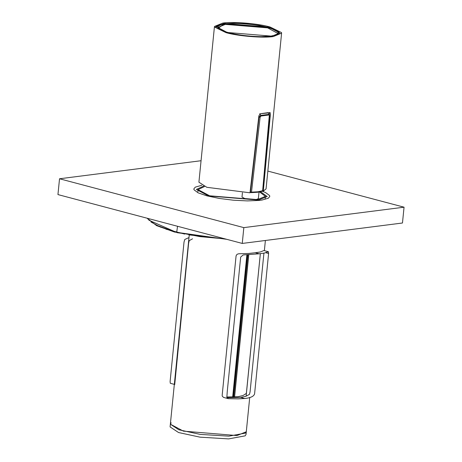 <?xml version="1.0" encoding="UTF-8"?>
<svg xmlns="http://www.w3.org/2000/svg" width="462" height="462" viewBox="0 0 462 462"><rect width="100%" height="100%" fill="white"/><g stroke="black" fill="none" stroke-linecap="round" stroke-linejoin="round"><path stroke-width="0.69" d="M404.054 207.19L243.832 227.622L242.255 243.434L402.471 223.002L404.054 207.19L267.839 171.09M242.255 243.434L57.946 194.583L59.529 178.771L201.057 160.724M243.832 227.622L59.529 178.771M260.487 191.707L267.192 196.517L258.512 200.063L208.558 195.946L196.385 189.449L203.598 186.105M249.717 397.441L246.292 431.756L245.443 433.09L228.904 436.145L200.312 434.407L178.846 429.781L170.357 424.174L183.414 431.138L236.989 435.562L246.292 431.756L246.021 434.511L245.172 435.845L228.632 438.9L200.034 437.162L178.569 432.536L170.085 426.928L170.357 424.174L171.206 422.84M224.07 23.464L268.849 27.16L279.77 32.987L271.991 36.169L227.206 32.473L216.291 26.646L224.07 23.464M278.216 33.634L267.677 27.876L225.294 24.382L267.677 27.876L278.003 33.466C279.343 33.836 276.969 34.725 270.876 36.134L261.359 36.642C256.531 36.741 244.259 36.123 231.693 33.466C215.101 29.366 218.093 26.912 217.931 27.472L225.294 24.382L217.931 27.472M262.098 190.783L263.3 191.112L266.06 188.906L281.601 33.166L273.371 36.533C263.606 38.225 237.56 36.076 226.005 32.629L214.535 27.056L214.46 26.467L198.914 182.207L206.849 187.306L250.006 192.804L258.87 115.875L260.273 113.762L270.235 112.74M281.601 33.166L281.525 32.577L270.056 27.004C258.501 23.556 232.455 21.408 222.69 23.1L214.46 26.467M269.923 112.526L270.385 114.409L263.3 191.112M259.026 192.019L258.356 198.683L256.352 199.503L244.814 198.55L242.001 197.049L242.429 192.746M259.488 191.926L265.442 196.344L265.182 198.481M265.442 196.344L257.184 199.723L209.638 195.801L198.054 189.616L204.568 186.498M197.88 191.707L198.054 189.616M148.874 220.201L177.287 232.709L226.646 239.299M147.667 218.844L155.636 224.879L174.174 231.647L199.821 236.602L225.271 238.935L188.871 234.881M184.685 234.078L165.997 229.198M160.695 227.223L151.016 222.026M177.535 226.282L176.703 232.294M201.825 185.268L195.299 187.139L193.844 188.889L194.023 189.778L198.077 192.827L206.889 195.853L219.207 198.429L233.31 200.196L247.199 200.906L258.922 200.45L261.885 200.075L268.318 198.221L269.779 196.471L269.6 195.582L265.558 192.538L262.277 191.199M259.194 253.8L243.168 254.949L240.679 257.051L227.252 391.568L226.865 397.401L228.32 398.671L238.138 398.879L244.75 398.51C251.311 397.811 254.62 395.969 254.678 392.983L268.601 253.488L268.405 251.726L264.356 253.049L259.194 253.8L255.232 252.754L248.492 253.476L238.721 253.771L237.046 254.302L236.088 255.833L222.164 395.328L222.291 396.188L223.539 397.384M268.405 251.726L263.929 250.537L260.302 251.975L255.232 252.754M244.75 398.51L240.789 397.459L245.894 396.298L249.486 394.369L250.086 391.77L263.923 253.136M227.009 397.707L240.789 397.459M192.544 238.808L189.218 240.65L188.617 243.249L174.728 384.448M188.987 237.578L184.777 239.472L184.026 242.036L170.103 381.531L170.299 383.293L174.792 384.488M226.761 396.991L238.005 396.725L243.024 395.541L246.206 393.503L246.437 392.608L260.337 253.684M225.052 23.972C214.483 25.895 215.488 28.771 228.061 32.6C238.531 35.724 262.121 37.67 270.963 36.14C281.531 34.217 280.526 31.341 267.948 27.512C257.484 24.388 233.893 22.442 225.052 23.972M217.694 28.719L224.318 23.781L268.589 27.431L278.008 31.15L278.008 34.725L278.008 31.15L268.589 27.431L224.318 23.781L217.694 28.719M270.963 36.14C281.531 34.217 280.526 31.341 267.948 27.512C257.484 24.388 233.893 22.442 225.052 23.972C214.483 25.895 215.488 28.771 228.061 32.6C238.531 35.724 262.121 37.67 270.963 36.14M257.363 192.267L251.085 192.614L251.495 192.14L257.883 191.794L257.507 192.279L262.295 191.193L262.647 190.719L269.282 115.783M267.515 112.74L261.48 113.565M268.318 112.659L269.375 114.524L268.064 112.578M269.467 116.02L269.051 114.339L260.764 115.396L260.891 116.026L260.123 117.209L251.495 192.14L250.456 192.019L259.055 117.088L260.123 117.209M258.789 116.597L259.055 117.088L260.764 115.396L259.794 113.635M270.385 114.409L269.358 112.566M268.601 253.488L265.702 252.72M232.675 397.02L246.87 254.857M234.581 396.956L248.77 254.781M233.61 396.997L247.805 254.822M233.189 397.008L247.378 254.839M257.49 192.279L251.161 192.625L250.109 191.926M257.883 191.794L262.647 190.719M269.173 114.969L260.891 116.026M226.755 239.328L174.52 232.045L156.583 225.629L147.112 218.214M228.32 398.671L223.827 397.482M189.218 235.256L170.357 424.174M264.368 250.658L265.384 240.483M246.125 396.223L260.354 253.678M248.648 254.787L234.459 396.962M216.228 27.246C214.628 26.64 217.296 25.485 224.237 23.776L233.968 23.244L245.807 23.753L259.072 25.404L268.757 27.46L276.755 30.33L278.494 31.445L279.712 33.252M262.295 191.193L262.734 190.65L269.571 115.945L269.375 114.524M251.161 192.625L250.699 192.567"/></g></svg>
